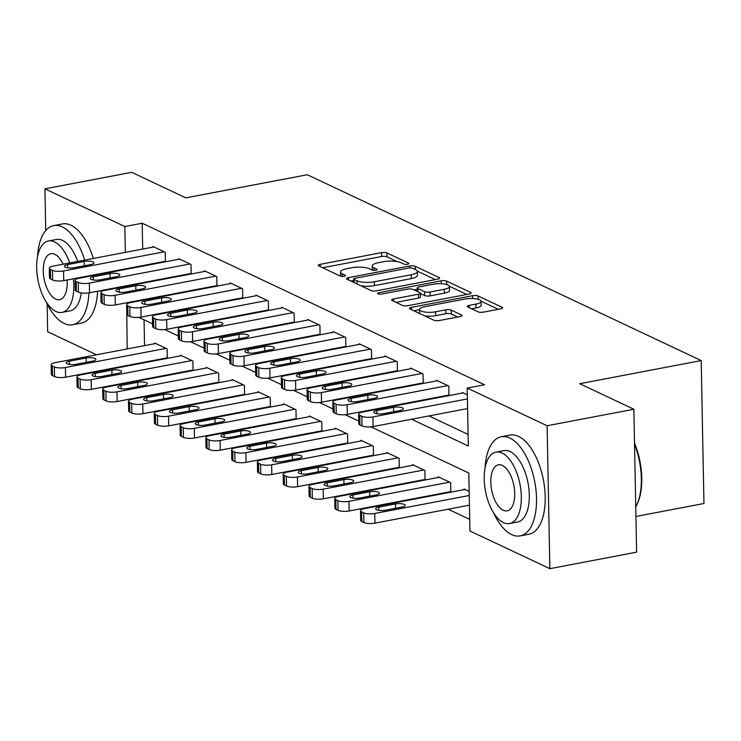 <?xml version="1.0" encoding="UTF-8"?>
<svg xmlns="http://www.w3.org/2000/svg" width="741" height="741" viewBox="0 0 741 741"><rect width="100%" height="100%" fill="white"/><g stroke="black" fill="none" stroke-linecap="round" stroke-linejoin="round"><path stroke-width="1.11" d="M407.494 264.222A2.779 0.806 -1.1 0 0 408.856 263.509A2.779 0.806 -1.1 0 0 408.467 263.101L386.959 252.959A3.964 1.149 -1.1 0 0 381.522 252.653L320.205 264.324A3.964 1.149 -1.1 0 0 318.269 265.352A3.964 1.149 -1.1 0 0 318.825 265.926L340.332 276.078A2.779 0.806 -1.1 0 0 344.13 276.291A2.779 0.806 -1.1 0 0 345.491 275.569A2.779 0.806 -1.1 0 0 345.102 275.17L342.314 273.855A12.68 3.686 -1.1 0 1 340.536 272.021A12.68 3.686 -1.1 0 1 346.742 268.724L351.855 267.751A12.68 3.686 -1.1 0 1 369.231 268.733L372.01 270.039A2.779 0.806 -1.1 0 0 375.817 270.261A2.779 0.806 -1.1 0 0 377.169 269.539A2.779 0.806 -1.1 0 0 376.78 269.131L374.001 267.825A12.68 3.686 -1.1 0 1 372.223 265.991A12.68 3.686 -1.1 0 1 378.419 262.694L383.532 261.721A12.68 3.686 -1.1 0 1 400.909 262.694L403.697 264.009A2.779 0.806 -1.1 0 0 407.494 264.222M478.019 311.822A3.964 1.149 -1.1 0 0 483.456 312.128L500.657 308.858A3.964 1.149 -1.1 0 0 502.593 307.821A3.964 1.149 -1.1 0 0 502.037 307.256L478.149 295.983A3.964 1.149 -1.1 0 0 472.721 295.678L411.403 307.348A3.964 1.149 -1.1 0 0 409.467 308.376A3.964 1.149 -1.1 0 0 410.023 308.951L433.902 320.223A3.964 1.149 -1.1 0 0 439.339 320.529L460.115 316.574A3.964 1.149 -1.1 0 0 462.06 315.546A3.964 1.149 -1.1 0 0 461.504 314.971L451.278 310.146A3.964 1.149 -1.1 0 0 445.85 309.84L435.541 311.804A10.606 3.084 -1.1 0 1 424.908 312.026A10.606 3.084 -1.1 0 1 419.526 309.451A10.606 3.084 -1.1 0 1 424.713 306.691L465.079 299.003A10.606 3.084 -1.1 0 1 475.713 298.79A10.606 3.084 -1.1 0 1 481.094 301.355A10.606 3.084 -1.1 0 1 475.907 304.116L469.183 305.394A3.964 1.149 -1.1 0 0 467.247 306.431A3.964 1.149 -1.1 0 0 467.803 306.996L478.019 311.822M45.729 230.599L44.932 188.835L131.694 172.32L185.834 197.856L307.302 174.737L701.208 360.58L579.731 383.699L633.87 409.245L547.108 425.76L549.85 568.68L469.933 530.982L468.821 473.036L370.954 426.862M44.932 188.835L124.84 226.542L125.34 252.375M411.588 419.239L468.303 445.999L467.191 388.062L484.54 384.755L142.198 223.236L124.84 226.542M467.191 388.062L547.108 425.76M437.699 279.153A3.964 1.149 -1.1 0 0 439.635 278.125A3.964 1.149 -1.1 0 0 439.08 277.551L415.192 266.278A3.964 1.149 -1.1 0 0 409.764 265.973L348.446 277.643A3.964 1.149 -1.1 0 0 346.51 278.681A3.964 1.149 -1.1 0 0 347.066 279.246L370.954 290.518A3.964 1.149 -1.1 0 0 376.382 290.824L437.699 279.153M446.675 281.126L470.563 292.399A3.964 1.149 -1.1 0 1 471.119 292.973A3.964 1.149 -1.1 0 1 469.183 294.001L407.856 305.681A3.964 1.149 -1.1 0 1 402.428 305.375L392.202 300.55A3.964 1.149 -1.1 0 1 391.646 299.975A3.964 1.149 -1.1 0 1 393.591 298.947L418.452 294.214A3.964 1.149 -1.1 0 0 420.397 293.177A3.964 1.149 -1.1 0 0 419.841 292.602L413.061 289.407A3.964 1.149 -1.1 0 0 407.624 289.101L381.735 294.029A2.779 0.806 -1.1 0 1 378.957 294.084A2.779 0.806 -1.1 0 1 377.549 293.417A2.779 0.806 -1.1 0 1 378.901 292.695L441.247 280.82A3.964 1.149 -1.1 0 1 446.675 281.126L446.74 284.544M142.198 223.236L142.689 249.069M143.013 265.528L143.022 266.075M145.366 282.145L146.199 282.543M171.152 294.307L171.977 294.705M196.93 306.478L197.754 306.867M222.708 318.639L223.541 319.028M248.485 330.801L249.319 331.19M274.263 342.963L275.096 343.352M300.04 355.124L300.874 355.513M325.827 367.286L326.651 367.675M351.605 379.448L352.429 379.837M377.382 391.609L378.216 392.008M403.16 403.771L403.993 404.169M428.937 415.933L468.08 434.402M164.391 261.453L165.224 261.851M152.878 247.133L152.859 246.447L165.234 252.283L165.419 261.814M190.168 273.624L191.002 274.013M178.655 259.294L178.637 258.609L191.011 264.454L191.197 273.975M215.946 285.785L216.78 286.174M204.433 271.456L204.423 270.771L216.789 276.615L216.974 286.137M241.723 297.947L242.557 298.336M230.21 283.618L230.201 282.932L242.576 288.777L242.752 298.299M267.501 310.108L268.335 310.498M255.988 295.779L255.978 295.103L268.353 300.939L268.538 310.46M293.288 322.27L294.112 322.659M281.765 307.941L281.756 307.265L294.131 313.1L294.316 322.622M319.065 334.432L319.899 334.821M307.552 320.103L307.534 319.427L319.908 325.262L320.093 334.784M344.843 346.593L345.676 346.983M333.33 332.264L333.311 331.588L345.686 337.424L345.871 346.945M370.62 358.755L371.454 359.153M359.107 344.426L359.098 343.75L371.463 349.585L371.649 359.116M396.398 370.917L397.232 371.315M384.885 356.588L384.875 355.912L397.25 361.747L397.426 371.278M422.175 383.078L423.009 383.477M410.662 368.759L410.653 368.073L423.028 373.909L423.213 383.44M447.962 395.249L448.787 395.638M436.44 380.92L436.43 380.235L448.805 386.08L448.99 395.601M462.227 393.082L462.208 392.397L467.321 394.814M164.567 375.418L165.4 375.807M190.344 387.58L191.178 387.969M216.122 399.742L216.956 400.131M241.899 411.903L242.733 412.292M267.677 424.065L268.511 424.454M293.464 436.227L294.288 436.616M319.241 448.388L320.075 448.787M345.019 460.55L345.852 460.948M370.796 472.712L371.63 473.11M396.574 484.873L397.408 485.272M422.351 497.044L423.185 497.433M448.138 509.206L469.711 519.385M144.05 319.816L144.551 345.639M144.865 362.099L144.875 362.645M166.243 358.023L167.077 358.412M154.73 343.694L154.712 343.018L167.086 348.854L167.271 358.375M192.021 370.185L192.855 370.583M180.508 355.856L180.498 355.18L192.873 361.015L193.049 370.546M217.798 382.347L218.632 382.745M206.285 368.018L206.276 367.341L218.651 373.177L218.827 382.708M243.585 394.508L244.41 394.907M232.063 380.189L232.053 379.503L244.428 385.339L244.613 394.87M269.363 406.679L270.187 407.068M257.84 392.35L257.831 391.665L270.206 397.509L270.391 407.031M295.14 418.841L295.974 419.23M283.627 404.512L283.608 403.826L295.983 409.671L296.168 419.193M320.918 431.003L321.751 431.392M309.405 416.674L309.386 415.988L321.761 421.833L321.946 431.355M346.695 443.164L347.529 443.553M335.182 428.835L335.173 428.159L347.538 433.994L347.724 443.516M372.473 455.326L373.307 455.715M360.96 440.997L360.95 440.321L373.325 446.156L373.501 455.678M398.25 467.488L399.084 467.877M386.737 453.159L386.728 452.482L399.103 458.318L399.288 467.84M424.037 479.649L424.862 480.038M412.515 465.32L412.505 464.644L424.88 470.479L425.065 480.001M449.815 491.811L450.648 492.209M438.301 477.482L438.283 476.806L450.658 482.641L450.843 492.163M464.079 489.644L464.061 488.967L469.173 491.376M635.926 516.449L703.95 503.5L701.208 360.58M96.487 354.782L47.674 331.755L47.137 303.912M633.87 409.245L636.612 552.165L549.85 568.68M122.265 366.943L121.431 366.554M126.767 311.655L127.193 348.937M127.508 365.396L127.517 365.943M358.774 421.12L345.176 414.701M332.996 408.958L319.399 402.539M307.219 396.796L293.612 390.377M281.441 384.635L267.834 378.216M255.664 372.473L242.057 366.054M229.886 360.302L216.279 353.892M204.099 348.14L190.502 341.721M178.322 335.979L164.724 329.56M152.544 323.817L138.938 317.398M128.017 285.452L128.851 285.841M153.795 297.613L154.628 298.002M179.572 309.775L180.406 310.173M205.35 321.937L206.183 322.335M231.136 334.098L231.961 334.497M256.914 346.269L257.738 346.658M282.692 358.431L283.525 358.82M308.469 370.593L309.303 370.982M334.247 382.754L335.08 383.143M360.024 394.916L360.858 395.305M385.811 407.078L386.635 407.467M125.655 268.835L125.664 269.381M372.223 265.991L372.297 269.854A12.68 3.686 -1.1 0 0 372.353 270.169M340.536 272.021L340.61 275.884A12.68 3.686 -1.1 0 0 340.665 276.198M397.176 261.601L387.034 256.821A3.964 1.149 -1.1 0 0 381.596 256.516L322.65 267.733M353.698 280.524L350.891 281.061M435.328 279.607L417.303 271.104M412.654 268.242A2.779 0.806 -1.1 0 0 408.856 268.02L355.022 278.273A2.779 0.806 -1.1 0 0 353.67 278.996A2.779 0.806 -1.1 0 0 354.059 279.394L356.995 280.774A12.68 3.686 -1.1 0 0 374.372 281.756L411.162 274.754A12.68 3.686 -1.1 0 0 417.368 271.456A12.68 3.686 -1.1 0 0 415.59 269.622L412.654 268.242M360.802 285.73A12.68 3.686 -1.1 0 0 374.446 285.618L374.372 281.756M417.368 271.456L417.442 275.319A12.68 3.686 -1.1 0 1 411.236 278.616L374.446 285.618M449.389 286.239L466.802 294.455M396.037 302.356L418.526 298.077A3.964 1.149 -1.1 0 0 420.471 297.039L420.397 293.177M414.052 289.879L417.294 289.259M444.257 289.296A10.606 3.084 -1.1 0 0 449.444 286.535A10.606 3.084 -1.1 0 0 444.063 283.97A10.606 3.084 -1.1 0 0 433.429 284.192L419.211 286.897A3.964 1.149 -1.1 0 0 417.266 287.925A3.964 1.149 -1.1 0 0 417.822 288.499L424.612 291.695A3.964 1.149 -1.1 0 0 430.039 292.01L444.257 289.296L444.331 293.158A10.606 3.084 -1.1 0 0 449.518 290.398L449.444 286.535M444.331 293.158L430.113 295.872A3.964 1.149 -1.1 0 1 424.686 295.557L420.397 293.538M481.094 301.355L481.168 305.218A10.606 3.084 -1.1 0 1 475.981 307.978L471.628 308.812M419.526 309.451L419.601 313.313A10.606 3.084 -1.1 0 0 419.619 313.48M424.574 315.823A10.606 3.084 -1.1 0 0 435.615 315.666L435.541 311.804M457.743 317.028L451.352 314.008A3.964 1.149 -1.1 0 0 445.925 313.702L435.615 315.666M419.526 309.682L413.849 310.757M498.285 309.303L481.076 301.189M166.058 348.372L65.412 367.527A8.077 2.343 -1.1 0 1 54.343 366.906L52.287 365.934A8.077 2.343 -1.1 0 1 51.148 364.767A8.077 2.343 -1.1 0 1 55.103 362.664L155.749 343.5M167.262 357.829L65.597 377.188A8.077 2.343 178.9 0 1 54.528 376.558L52.472 375.585A8.077 2.343 178.9 0 1 51.333 374.418L51.148 364.767M76.045 364.276L92.708 361.108A6.456 1.88 -1.1 0 0 95.867 359.422A6.456 1.88 -1.1 0 0 92.588 357.857A6.456 1.88 -1.1 0 0 86.104 357.986L69.45 361.163A6.456 1.88 -1.1 0 0 66.292 362.84A6.456 1.88 -1.1 0 0 69.571 364.405A6.456 1.88 -1.1 0 0 76.045 364.276M164.206 251.801L63.559 270.965A8.077 2.343 -1.1 0 1 52.491 270.335L50.425 269.363A8.077 2.343 -1.1 0 1 49.295 268.196A8.077 2.343 -1.1 0 1 53.241 266.093L153.896 246.938M49.295 268.196L49.48 277.856A8.077 2.343 178.9 0 0 50.61 279.024L52.676 279.996A8.077 2.343 178.9 0 0 63.745 280.617L165.41 261.267M74.193 267.705A6.456 1.88 178.9 0 1 67.718 267.844A6.456 1.88 178.9 0 1 64.439 266.278A6.456 1.88 178.9 0 1 67.598 264.593L84.252 261.425A6.456 1.88 178.9 0 1 90.735 261.286A6.456 1.88 178.9 0 1 94.014 262.851A6.456 1.88 178.9 0 1 90.856 264.537L74.193 267.705M191.836 360.534L91.189 379.688A8.077 2.343 -1.1 0 1 80.121 379.068L78.064 378.095A8.077 2.343 -1.1 0 1 76.925 376.928A8.077 2.343 -1.1 0 1 80.88 374.826L181.526 355.661M193.04 369.991L91.375 389.349A8.077 2.343 178.9 0 1 80.306 388.729L78.25 387.747A8.077 2.343 178.9 0 1 77.11 386.589L76.925 376.928M101.832 376.437L118.486 373.269A6.456 1.88 -1.1 0 0 121.644 371.584A6.456 1.88 -1.1 0 0 118.365 370.018A6.456 1.88 -1.1 0 0 111.891 370.148L95.228 373.325A6.456 1.88 -1.1 0 0 92.069 375.002A6.456 1.88 -1.1 0 0 95.348 376.576A6.456 1.88 -1.1 0 0 101.832 376.437M217.613 372.695L116.967 391.85A8.077 2.343 -1.1 0 1 105.898 391.229L103.842 390.257A8.077 2.343 -1.1 0 1 102.712 389.09A8.077 2.343 -1.1 0 1 106.658 386.987L207.304 367.832M218.817 382.152L117.152 401.511A8.077 2.343 178.9 0 1 106.093 400.89L104.027 399.918A8.077 2.343 178.9 0 1 102.897 398.751L102.712 389.09M127.609 388.599L144.263 385.431A6.456 1.88 -1.1 0 0 147.422 383.745A6.456 1.88 -1.1 0 0 144.143 382.18A6.456 1.88 -1.1 0 0 137.669 382.319L121.005 385.487A6.456 1.88 -1.1 0 0 117.847 387.163A6.456 1.88 -1.1 0 0 121.126 388.738A6.456 1.88 -1.1 0 0 127.609 388.599M243.4 384.857L142.744 404.021A8.077 2.343 -1.1 0 1 131.685 403.391L129.619 402.419A8.077 2.343 -1.1 0 1 128.489 401.252A8.077 2.343 -1.1 0 1 132.435 399.149L233.082 379.994M244.595 394.323L142.93 413.673A8.077 2.343 178.9 0 1 131.87 413.052L129.805 412.079A8.077 2.343 178.9 0 1 128.675 410.912L128.489 401.252M153.387 400.761L170.041 397.593A6.456 1.88 -1.1 0 0 173.209 395.907A6.456 1.88 -1.1 0 0 169.921 394.342A6.456 1.88 -1.1 0 0 163.446 394.481L146.783 397.648A6.456 1.88 -1.1 0 0 143.624 399.334A6.456 1.88 -1.1 0 0 146.903 400.9A6.456 1.88 -1.1 0 0 153.387 400.761M189.983 263.963L89.337 283.127A8.077 2.343 -1.1 0 1 78.268 282.497L76.203 281.524A8.077 2.343 -1.1 0 1 75.073 280.357A8.077 2.343 -1.1 0 1 79.028 278.255L179.674 259.1M75.073 280.357L75.258 290.018A8.077 2.343 178.9 0 0 76.397 291.185L78.453 292.158A8.077 2.343 178.9 0 0 89.522 292.778L191.187 273.429M99.97 279.866A6.456 1.88 178.9 0 1 93.496 280.005A6.456 1.88 178.9 0 1 90.217 278.44A6.456 1.88 178.9 0 1 93.375 276.754L110.029 273.586A6.456 1.88 178.9 0 1 116.513 273.448A6.456 1.88 178.9 0 1 119.792 275.013A6.456 1.88 178.9 0 1 116.633 276.699L99.97 279.866M215.761 276.124L115.114 295.288A8.077 2.343 -1.1 0 1 104.046 294.659L101.989 293.686A8.077 2.343 -1.1 0 1 100.85 292.519A8.077 2.343 -1.1 0 1 104.805 290.426L205.452 271.262M100.85 292.519L101.035 302.18A8.077 2.343 178.9 0 0 102.175 303.347L104.231 304.319A8.077 2.343 178.9 0 0 115.3 304.94L216.965 285.591M125.757 292.028A6.456 1.88 178.9 0 1 119.273 292.167A6.456 1.88 178.9 0 1 115.994 290.602A6.456 1.88 178.9 0 1 119.153 288.916L135.816 285.748A6.456 1.88 178.9 0 1 142.291 285.609A6.456 1.88 178.9 0 1 145.569 287.184A6.456 1.88 178.9 0 1 142.411 288.86L125.757 292.028M241.538 288.286L140.892 307.45A8.077 2.343 -1.1 0 1 129.823 306.82L127.767 305.848A8.077 2.343 -1.1 0 1 126.637 304.681A8.077 2.343 -1.1 0 1 130.583 302.587L231.229 283.423M126.637 304.681L126.822 314.341A8.077 2.343 178.9 0 0 127.952 315.509L130.008 316.481A8.077 2.343 178.9 0 0 141.077 317.102L242.742 297.752M151.535 304.199A6.456 1.88 178.9 0 1 145.051 304.329A6.456 1.88 178.9 0 1 141.772 302.763A6.456 1.88 178.9 0 1 144.93 301.078L161.594 297.91A6.456 1.88 178.9 0 1 168.068 297.78A6.456 1.88 178.9 0 1 171.347 299.345A6.456 1.88 178.9 0 1 168.188 301.022L151.535 304.199M269.178 397.019L168.531 416.183A8.077 2.343 -1.1 0 1 157.463 415.553L155.397 414.58A8.077 2.343 -1.1 0 1 154.267 413.413A8.077 2.343 -1.1 0 1 158.213 411.311L258.859 392.156M270.382 406.485L168.716 425.834A8.077 2.343 178.9 0 1 157.648 425.214L155.582 424.241A8.077 2.343 178.9 0 1 154.452 423.074L154.267 413.413M179.165 412.922L195.828 409.754A6.456 1.88 -1.1 0 0 198.986 408.069A6.456 1.88 -1.1 0 0 195.707 406.503A6.456 1.88 -1.1 0 0 189.224 406.642L172.57 409.81A6.456 1.88 -1.1 0 0 169.402 411.496A6.456 1.88 -1.1 0 0 172.69 413.061A6.456 1.88 -1.1 0 0 179.165 412.922M267.316 300.448L166.669 319.612A8.077 2.343 -1.1 0 1 155.61 318.991L153.544 318.019A8.077 2.343 -1.1 0 1 152.414 316.852A8.077 2.343 -1.1 0 1 156.36 314.749L257.007 295.585M152.414 316.852L152.6 326.503A8.077 2.343 178.9 0 0 153.73 327.67L155.795 328.643A8.077 2.343 178.9 0 0 166.855 329.273L268.52 309.914M177.312 316.361A6.456 1.88 178.9 0 1 170.828 316.49A6.456 1.88 178.9 0 1 167.549 314.925A6.456 1.88 178.9 0 1 170.708 313.239L187.371 310.071A6.456 1.88 178.9 0 1 193.846 309.942A6.456 1.88 178.9 0 1 197.125 311.507A6.456 1.88 178.9 0 1 193.966 313.184L177.312 316.361M84.65 260.119A50.471 24.434 -100.8 0 0 62.29 226.885A50.471 24.434 -100.8 0 0 53.778 225.588A50.471 24.434 -100.8 0 0 37.541 256.673M46.137 301.8A50.471 24.434 -100.8 0 0 64.143 323.456A50.471 24.434 -100.8 0 0 72.655 324.753A50.471 24.434 -100.8 0 0 88.929 292.88M93.329 258.461A50.471 24.434 -100.8 0 0 70.969 225.236A50.471 24.434 -100.8 0 0 62.457 223.939L53.778 225.588M69.728 262.962A36.337 17.599 -100.8 0 0 54.565 241.927A36.337 17.599 -100.8 0 0 48.434 240.992L56.418 239.473A36.337 17.599 79.2 0 1 62.55 240.408A36.337 17.599 79.2 0 1 77.703 261.443M48.434 240.992A36.337 17.599 -100.8 0 0 37.05 273.92A36.337 17.599 -100.8 0 0 55.899 311.452A36.337 17.599 -100.8 0 0 62.031 312.387A36.337 17.599 -100.8 0 0 73.34 278.792M63.105 264.222A23.416 11.337 -100.8 0 0 54.806 254.283A23.416 11.337 -100.8 0 0 50.851 253.681A23.416 11.337 -100.8 0 0 43.515 274.902A23.416 11.337 -100.8 0 0 55.668 299.095A23.416 11.337 -100.8 0 0 59.613 299.697A23.416 11.337 -100.8 0 0 67.088 279.978M81.325 277.273A36.337 17.599 79.2 0 1 81.38 277.81M81.278 292.927A36.337 17.599 79.2 0 1 70.015 310.868L62.031 312.387M72.655 324.753L81.334 323.104A50.471 24.434 -100.8 0 0 97.599 291.241M96.849 274.865A50.471 24.434 -100.8 0 0 96.775 274.327M88.17 276.513A50.471 24.434 -100.8 0 0 88.105 275.985M493.654 512.948A50.471 24.434 -100.8 0 0 511.67 534.594A50.471 24.434 -100.8 0 0 520.182 535.891A50.471 24.434 -100.8 0 0 535.993 490.162A50.471 24.434 -100.8 0 0 509.808 438.033A50.471 24.434 -100.8 0 0 501.296 436.727A50.471 24.434 -100.8 0 0 485.068 467.821M520.182 535.891L528.852 534.242A50.471 24.434 -100.8 0 0 544.672 488.514A50.471 24.434 -100.8 0 0 518.487 436.375A50.471 24.434 -100.8 0 0 509.975 435.078L501.296 436.727M495.961 452.13L503.945 450.611A36.337 17.599 79.2 0 1 510.067 451.547A36.337 17.599 79.2 0 1 528.926 489.088A36.337 17.599 79.2 0 1 517.533 522.007L509.558 523.535A36.337 17.599 -100.8 0 0 520.942 490.607A36.337 17.599 -100.8 0 0 502.092 453.066A36.337 17.599 -100.8 0 0 495.961 452.13A36.337 17.599 -100.8 0 0 484.577 485.059A36.337 17.599 -100.8 0 0 503.426 522.6A36.337 17.599 -100.8 0 0 509.558 523.535M503.185 510.234A23.416 11.337 -100.8 0 0 507.14 510.836A23.416 11.337 -100.8 0 0 514.476 489.616A23.416 11.337 -100.8 0 0 502.324 465.431A23.416 11.337 -100.8 0 0 498.378 464.829A23.416 11.337 -100.8 0 0 491.042 486.04A23.416 11.337 -100.8 0 0 503.185 510.234M635.75 506.983A50.471 24.434 -100.8 0 0 636.695 505.13A50.471 24.434 -100.8 0 0 634.546 444.22M634.518 443.044A49.258 23.851 79.2 0 1 637.232 504L636.695 505.13M294.955 409.18L194.309 428.344A8.077 2.343 -1.1 0 1 183.24 427.714L181.174 426.742A8.077 2.343 -1.1 0 1 180.044 425.575A8.077 2.343 -1.1 0 1 183.99 423.481L284.646 404.317M296.159 418.646L194.494 437.996A8.077 2.343 178.9 0 1 183.425 437.375L181.36 436.403A8.077 2.343 178.9 0 1 180.23 435.236L180.044 425.575M204.942 425.084L221.605 421.916A6.456 1.88 -1.1 0 0 224.764 420.24A6.456 1.88 -1.1 0 0 221.485 418.665A6.456 1.88 -1.1 0 0 215.001 418.804L198.347 421.972A6.456 1.88 -1.1 0 0 195.189 423.657A6.456 1.88 -1.1 0 0 198.468 425.223A6.456 1.88 -1.1 0 0 204.942 425.084M320.733 421.342L220.086 440.506A8.077 2.343 -1.1 0 1 209.018 439.876L206.952 438.904A8.077 2.343 -1.1 0 1 205.822 437.736A8.077 2.343 -1.1 0 1 209.777 435.643L310.423 416.479M321.937 430.808L220.272 450.158A8.077 2.343 178.9 0 1 209.203 449.537L207.137 448.564A8.077 2.343 178.9 0 1 206.007 447.397L205.822 437.736M230.72 437.255L247.383 434.078A6.456 1.88 -1.1 0 0 250.541 432.401A6.456 1.88 -1.1 0 0 247.262 430.827A6.456 1.88 -1.1 0 0 240.779 430.966L224.125 434.133A6.456 1.88 -1.1 0 0 220.966 435.819A6.456 1.88 -1.1 0 0 224.245 437.385A6.456 1.88 -1.1 0 0 230.72 437.255M346.51 433.504L245.864 452.668A8.077 2.343 -1.1 0 1 234.795 452.047L232.739 451.065A8.077 2.343 -1.1 0 1 231.6 449.907A8.077 2.343 -1.1 0 1 235.555 447.805L336.201 428.641M347.714 442.97L246.049 462.328A8.077 2.343 178.9 0 1 234.98 461.699L232.924 460.726A8.077 2.343 178.9 0 1 231.785 459.559L231.6 449.907M256.506 449.416L273.16 446.239A6.456 1.88 -1.1 0 0 276.319 444.563A6.456 1.88 -1.1 0 0 273.04 442.998A6.456 1.88 -1.1 0 0 266.565 443.127L249.902 446.295A6.456 1.88 -1.1 0 0 246.744 447.981A6.456 1.88 -1.1 0 0 250.023 449.546A6.456 1.88 -1.1 0 0 256.506 449.416M372.288 445.665L271.641 464.829A8.077 2.343 -1.1 0 1 260.573 464.209L258.516 463.236A8.077 2.343 -1.1 0 1 257.377 462.069A8.077 2.343 -1.1 0 1 261.332 459.966L361.978 440.802M373.492 455.131L271.827 474.49A8.077 2.343 178.9 0 1 260.758 473.86L258.702 472.888A8.077 2.343 178.9 0 1 257.572 471.721L257.377 462.069M282.284 461.578L298.938 458.401A6.456 1.88 -1.1 0 0 302.096 456.725A6.456 1.88 -1.1 0 0 298.818 455.159A6.456 1.88 -1.1 0 0 292.343 455.289L275.68 458.466A6.456 1.88 -1.1 0 0 272.521 460.142A6.456 1.88 -1.1 0 0 275.8 461.708A6.456 1.88 -1.1 0 0 282.284 461.578M398.065 457.827L297.419 476.991A8.077 2.343 -1.1 0 1 286.359 476.37L284.294 475.398A8.077 2.343 -1.1 0 1 283.164 474.231A8.077 2.343 -1.1 0 1 287.11 472.128L387.756 452.964M399.269 467.293L297.604 486.652A8.077 2.343 178.9 0 1 286.545 486.022L284.479 485.049A8.077 2.343 178.9 0 1 283.349 483.882L283.164 474.231M308.061 473.74L324.715 470.563A6.456 1.88 -1.1 0 0 327.874 468.886A6.456 1.88 -1.1 0 0 324.595 467.321A6.456 1.88 -1.1 0 0 318.121 467.451L301.457 470.628A6.456 1.88 -1.1 0 0 298.299 472.304A6.456 1.88 -1.1 0 0 301.578 473.87A6.456 1.88 -1.1 0 0 308.061 473.74M293.103 312.609L192.447 331.773A8.077 2.343 -1.1 0 1 181.388 331.153L179.322 330.18A8.077 2.343 -1.1 0 1 178.192 329.013A8.077 2.343 -1.1 0 1 182.138 326.911L282.784 307.747M178.192 329.013L178.377 338.665A8.077 2.343 178.9 0 0 179.507 339.832L181.573 340.804A8.077 2.343 178.9 0 0 192.641 341.434L294.307 322.076M203.09 328.522A6.456 1.88 178.9 0 1 196.615 328.652A6.456 1.88 178.9 0 1 193.327 327.087A6.456 1.88 178.9 0 1 196.495 325.41L213.149 322.233A6.456 1.88 178.9 0 1 219.623 322.103A6.456 1.88 178.9 0 1 222.911 323.669A6.456 1.88 178.9 0 1 219.753 325.345L203.09 328.522M318.88 324.78L218.234 343.935A8.077 2.343 -1.1 0 1 207.165 343.315L205.1 342.342A8.077 2.343 -1.1 0 1 203.97 341.175A8.077 2.343 -1.1 0 1 207.915 339.072L308.571 319.908M203.97 341.175L204.155 350.826A8.077 2.343 178.9 0 0 205.285 351.994L207.35 352.966A8.077 2.343 178.9 0 0 218.419 353.596L320.084 334.237M228.867 340.684A6.456 1.88 178.9 0 1 222.393 340.814A6.456 1.88 178.9 0 1 219.114 339.248A6.456 1.88 178.9 0 1 222.272 337.572L238.926 334.395A6.456 1.88 178.9 0 1 245.41 334.265A6.456 1.88 178.9 0 1 248.689 335.83A6.456 1.88 178.9 0 1 245.53 337.507L228.867 340.684M344.658 336.942L244.011 356.097A8.077 2.343 -1.1 0 1 232.943 355.476L230.877 354.504A8.077 2.343 -1.1 0 1 229.747 353.337A8.077 2.343 -1.1 0 1 233.702 351.234L334.348 332.07M229.747 353.337L229.932 362.988A8.077 2.343 178.9 0 0 231.062 364.155L233.128 365.128A8.077 2.343 178.9 0 0 244.197 365.758L345.862 346.399M254.645 352.846A6.456 1.88 178.9 0 1 248.17 352.975A6.456 1.88 178.9 0 1 244.891 351.41A6.456 1.88 178.9 0 1 248.05 349.733L264.704 346.556A6.456 1.88 178.9 0 1 271.187 346.427A6.456 1.88 178.9 0 1 274.466 347.992A6.456 1.88 178.9 0 1 271.308 349.678L254.645 352.846M370.435 349.104L269.789 368.258A8.077 2.343 -1.1 0 1 258.72 367.638L256.664 366.665A8.077 2.343 -1.1 0 1 255.525 365.498A8.077 2.343 -1.1 0 1 259.48 363.396L360.126 344.232M255.525 365.498L255.71 375.159A8.077 2.343 178.9 0 0 256.849 376.317L258.905 377.299A8.077 2.343 178.9 0 0 269.974 377.919L371.639 358.561M280.422 365.007A6.456 1.88 178.9 0 1 273.948 365.146A6.456 1.88 178.9 0 1 270.669 363.572A6.456 1.88 178.9 0 1 273.827 361.895L290.491 358.718A6.456 1.88 178.9 0 1 296.965 358.588A6.456 1.88 178.9 0 1 300.244 360.154A6.456 1.88 178.9 0 1 297.085 361.84L280.422 365.007M396.213 361.265L295.566 380.42A8.077 2.343 -1.1 0 1 284.498 379.8L282.441 378.827A8.077 2.343 -1.1 0 1 281.302 377.66A8.077 2.343 -1.1 0 1 285.257 375.557L385.904 356.402M281.302 377.66L281.487 387.321A8.077 2.343 178.9 0 0 282.627 388.488L284.683 389.46A8.077 2.343 178.9 0 0 295.752 390.081L397.417 370.722M306.209 377.169A6.456 1.88 178.9 0 1 299.725 377.308A6.456 1.88 178.9 0 1 296.446 375.733A6.456 1.88 178.9 0 1 299.605 374.057L316.268 370.889A6.456 1.88 178.9 0 1 322.743 370.75A6.456 1.88 178.9 0 1 326.021 372.315A6.456 1.88 178.9 0 1 322.863 374.001L306.209 377.169M423.852 469.998L323.196 489.153A8.077 2.343 -1.1 0 1 312.137 488.532L310.071 487.559A8.077 2.343 -1.1 0 1 308.941 486.392A8.077 2.343 -1.1 0 1 312.887 484.29L413.534 465.126M425.056 479.455L323.382 498.813A8.077 2.343 178.9 0 1 312.322 498.184L310.257 497.211A8.077 2.343 178.9 0 1 309.127 496.044L308.941 486.392M333.839 485.901L350.502 482.724A6.456 1.88 -1.1 0 0 353.661 481.048A6.456 1.88 -1.1 0 0 350.373 479.483A6.456 1.88 -1.1 0 0 343.898 479.612L327.244 482.789A6.456 1.88 -1.1 0 0 324.076 484.466A6.456 1.88 -1.1 0 0 327.365 486.031A6.456 1.88 -1.1 0 0 333.839 485.901M421.99 373.427L321.344 392.591A8.077 2.343 -1.1 0 1 310.284 391.961L308.219 390.989A8.077 2.343 -1.1 0 1 307.089 389.822A8.077 2.343 -1.1 0 1 311.035 387.719L411.681 368.564M307.089 389.822L307.274 399.482A8.077 2.343 178.9 0 0 308.404 400.649L310.47 401.622A8.077 2.343 178.9 0 0 321.529 402.243L423.194 382.893M331.987 389.331A6.456 1.88 178.9 0 1 325.503 389.47A6.456 1.88 178.9 0 1 322.224 387.904A6.456 1.88 178.9 0 1 325.382 386.218L342.046 383.051A6.456 1.88 178.9 0 1 348.52 382.912A6.456 1.88 178.9 0 1 351.799 384.477A6.456 1.88 178.9 0 1 348.64 386.163L331.987 389.331M449.63 482.159L348.983 501.314A8.077 2.343 -1.1 0 1 337.915 500.694L335.849 499.721A8.077 2.343 -1.1 0 1 334.719 498.554A8.077 2.343 -1.1 0 1 338.665 496.451L439.32 477.287M450.834 491.616L349.168 510.975A8.077 2.343 178.9 0 1 338.1 510.345L336.034 509.373A8.077 2.343 178.9 0 1 334.904 508.215L334.719 498.554M359.617 498.063L376.28 494.895A6.456 1.88 -1.1 0 0 379.438 493.21A6.456 1.88 -1.1 0 0 376.159 491.644A6.456 1.88 -1.1 0 0 369.676 491.774L353.022 494.951A6.456 1.88 -1.1 0 0 349.863 496.627A6.456 1.88 -1.1 0 0 353.142 498.193A6.456 1.88 -1.1 0 0 359.617 498.063M447.777 385.589L347.121 404.753A8.077 2.343 -1.1 0 1 336.062 404.123L333.996 403.15A8.077 2.343 -1.1 0 1 332.866 401.983A8.077 2.343 -1.1 0 1 336.812 399.881L437.459 380.726M332.866 401.983L333.052 411.644A8.077 2.343 178.9 0 0 334.182 412.811L336.247 413.784A8.077 2.343 178.9 0 0 347.307 414.404L448.981 395.055M357.764 401.492A6.456 1.88 178.9 0 1 351.29 401.631A6.456 1.88 178.9 0 1 348.001 400.066A6.456 1.88 178.9 0 1 351.16 398.38L367.823 395.212A6.456 1.88 178.9 0 1 374.298 395.073A6.456 1.88 178.9 0 1 377.586 396.639A6.456 1.88 178.9 0 1 374.427 398.325L357.764 401.492M469.257 495.488L374.761 513.476A8.077 2.343 -1.1 0 1 363.692 512.855L361.627 511.883A8.077 2.343 -1.1 0 1 360.496 510.716A8.077 2.343 -1.1 0 1 364.452 508.613L465.098 489.458M469.442 505.149L374.946 523.137A8.077 2.343 178.9 0 1 363.877 522.516L361.812 521.544A8.077 2.343 178.9 0 1 360.682 520.377L360.496 510.716M385.394 510.225L402.057 507.057A6.456 1.88 -1.1 0 0 405.216 505.371A6.456 1.88 -1.1 0 0 401.937 503.806A6.456 1.88 -1.1 0 0 395.453 503.945L378.799 507.113A6.456 1.88 -1.1 0 0 375.641 508.789A6.456 1.88 -1.1 0 0 378.92 510.364A6.456 1.88 -1.1 0 0 385.394 510.225M467.395 398.927L372.908 416.914A8.077 2.343 -1.1 0 1 361.84 416.285L359.774 415.312A8.077 2.343 -1.1 0 1 358.644 414.145A8.077 2.343 -1.1 0 1 362.59 412.052L463.245 392.887M358.644 414.145L358.829 423.806A8.077 2.343 178.9 0 0 359.959 424.973L362.025 425.945A8.077 2.343 178.9 0 0 373.094 426.566L467.58 408.578M383.542 413.654A6.456 1.88 178.9 0 1 377.067 413.793A6.456 1.88 178.9 0 1 373.788 412.228A6.456 1.88 178.9 0 1 376.947 410.542L393.601 407.374A6.456 1.88 178.9 0 1 400.084 407.235A6.456 1.88 178.9 0 1 403.363 408.81A6.456 1.88 178.9 0 1 400.205 410.486L383.542 413.654M408.486 263.916L408.467 263.101M345.121 275.985L345.102 275.17M376.798 269.956L376.78 269.131M374.048 270.391L374.001 267.825M342.37 276.43L342.314 273.855M320.251 266.603L320.205 264.324M381.596 256.516L381.522 252.653M387.034 256.821L386.959 252.959M348.492 279.922L348.446 277.643M409.801 267.909L409.764 265.973M415.256 269.465L415.192 266.278M439.107 278.718L439.08 277.551M354.124 282.58L354.059 279.394M357.06 283.96L356.995 280.774M411.236 278.616L411.162 274.754M470.581 293.566L470.563 292.399M393.628 301.216L393.591 298.947M418.526 298.077L418.452 294.214M378.929 294.084L378.901 292.695M441.303 283.701L441.247 280.82M417.887 291.685L417.822 288.499M424.686 295.557L424.612 291.695M430.113 295.872L430.039 292.01M469.229 307.672L469.183 305.394M475.981 307.978L475.907 304.116M445.925 313.702L445.85 309.84M451.352 314.008L451.278 310.146M461.523 316.138L461.504 314.971M411.45 309.627L411.403 307.348M472.777 298.512L472.721 295.678M478.214 299.318L478.149 295.983M502.065 308.413L502.037 307.256M65.412 367.527L65.597 377.188M52.287 365.934L52.472 375.585M54.343 366.906L54.528 376.558M69.515 364.396L69.45 361.163M86.188 362.34L86.104 357.986M63.745 280.617L63.559 270.965M52.676 279.996L52.491 270.335M50.61 279.024L50.425 269.363M67.598 264.593L67.653 267.834M84.252 261.425L84.335 265.778M91.189 379.688L91.375 389.349M78.064 378.095L78.25 387.747M80.121 379.068L80.306 388.729M95.293 376.567L95.228 373.325M111.974 374.511L111.891 370.148M116.967 391.85L117.152 401.511M103.842 390.257L104.027 399.918M105.898 391.229L106.093 400.89M121.07 388.729L121.005 385.487M137.752 386.672L137.669 382.319M142.744 404.021L142.93 413.673M129.619 402.419L129.805 412.079M131.685 403.391L131.87 413.052M146.848 400.89L146.783 397.648M163.529 398.834L163.446 394.481M89.522 292.778L89.337 283.127M78.453 292.158L78.268 282.497M76.397 291.185L76.203 281.524M93.375 276.754L93.44 279.996M110.029 273.586L110.113 277.94M115.3 304.94L115.114 295.288M104.231 304.319L104.046 294.659M102.175 303.347L101.989 293.686M119.153 288.916L119.218 292.158M135.816 285.748L135.899 290.101M141.077 317.102L140.892 307.45M130.008 316.481L129.823 306.82M127.952 315.509L127.767 305.848M144.93 301.078L144.995 304.319M161.594 297.91L161.677 302.263M168.531 416.183L168.716 425.834M155.397 414.58L155.582 424.241M157.463 415.553L157.648 425.214M172.625 413.052L172.57 409.81M189.307 410.996L189.224 406.642M166.855 329.273L166.669 319.612M155.795 328.643L155.61 318.991M153.73 327.67L153.544 318.019M170.708 313.239L170.773 316.481M187.371 310.071L187.454 314.425M194.309 428.344L194.494 437.996M181.174 426.742L181.36 436.403M183.24 427.714L183.425 437.375M198.403 425.214L198.347 421.972M215.085 423.157L215.001 418.804M220.086 440.506L220.272 450.158M206.952 438.904L207.137 448.564M209.018 439.876L209.203 449.537M224.19 437.375L224.125 434.133M240.862 435.319L240.779 430.966M245.864 452.668L246.049 462.328M232.739 451.065L232.924 460.726M234.795 452.047L234.98 461.699M249.967 449.537L249.902 446.295M266.649 447.481L266.565 443.127M271.641 464.829L271.827 474.49M258.516 463.236L258.702 472.888M260.573 464.209L260.758 473.86M275.745 461.699L275.68 458.466M292.426 459.642L292.343 455.289M297.419 476.991L297.604 486.652M284.294 475.398L284.479 485.049M286.359 476.37L286.545 486.022M301.522 473.86L301.457 470.628M318.204 471.804L318.121 467.451M192.641 341.434L192.447 331.773M181.573 340.804L181.388 331.153M179.507 339.832L179.322 330.18M196.495 325.41L196.55 328.643M213.149 322.233L213.232 326.586M218.419 353.596L218.234 343.935M207.35 352.966L207.165 343.315M205.285 351.994L205.1 342.342M222.272 337.572L222.328 340.804M238.926 334.395L239.01 338.748M244.197 365.758L244.011 356.097M233.128 365.128L232.943 355.476M231.062 364.155L230.877 354.504M248.05 349.733L248.115 352.966M264.704 346.556L264.787 350.91M269.974 377.919L269.789 368.258M258.905 377.299L258.72 367.638M256.849 376.317L256.664 366.665M273.827 361.895L273.892 365.137M290.491 358.718L290.574 363.081M295.752 390.081L295.566 380.42M284.683 389.46L284.498 379.8M282.627 388.488L282.441 378.827M299.605 374.057L299.67 377.299M316.268 370.889L316.351 375.242M323.196 489.153L323.382 498.813M310.071 487.559L310.257 497.211M312.137 488.532L312.322 498.184M327.3 486.022L327.244 482.789M343.981 483.966L343.898 479.612M321.529 402.243L321.344 392.591M310.47 401.622L310.284 391.961M308.404 400.649L308.219 390.989M325.382 386.218L325.447 389.46M342.046 383.051L342.129 387.404M348.983 501.314L349.168 510.975M335.849 499.721L336.034 509.373M337.915 500.694L338.1 510.345M353.077 498.193L353.022 494.951M369.759 496.137L369.676 491.774M347.307 414.404L347.121 404.753M336.247 413.784L336.062 404.123M334.182 412.811L333.996 403.15M351.16 398.38L351.225 401.622M367.823 395.212L367.906 399.566M374.761 513.476L374.946 523.137M361.627 511.883L361.812 521.544M363.692 512.855L363.877 522.516M378.864 510.354L378.799 507.113M395.537 508.298L395.453 503.945M373.094 426.566L372.908 416.914M362.025 425.945L361.84 416.285M359.959 424.973L359.774 415.312M376.947 410.542L377.002 413.784M393.601 407.374L393.684 411.727M353.735 282.395L353.67 278.996M417.34 291.426L417.266 287.925"/></g></svg>
